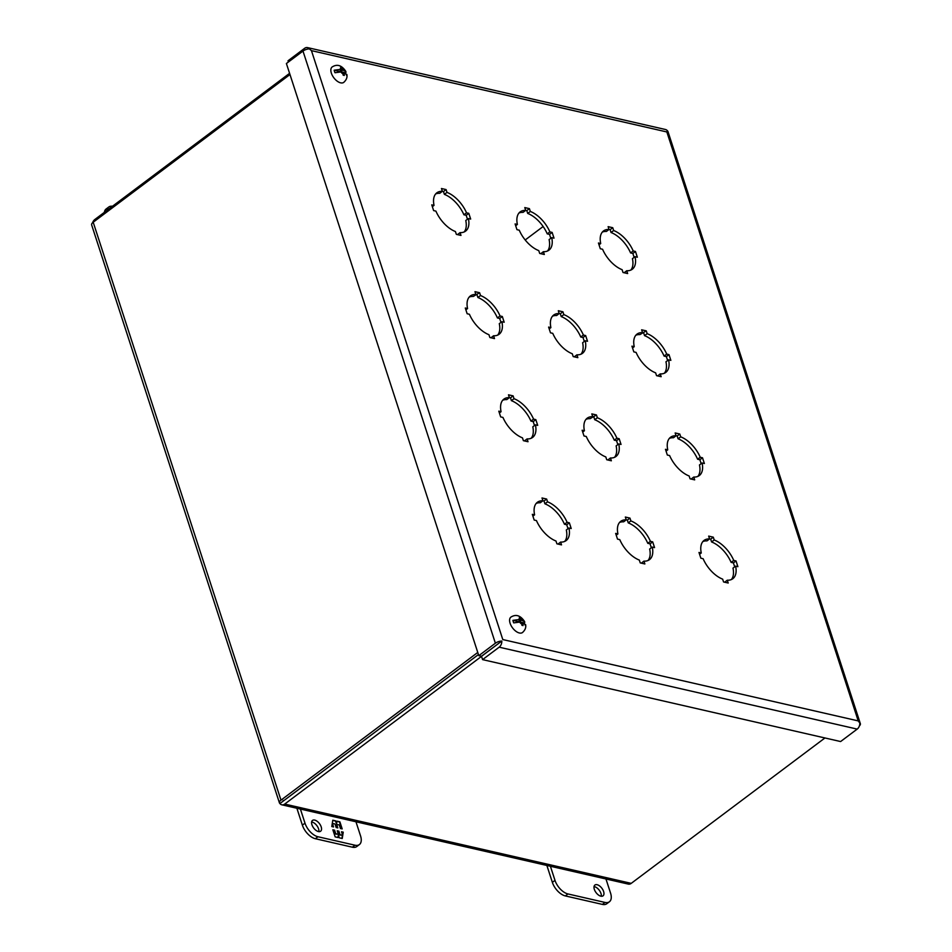 <?xml version="1.0" encoding="UTF-8"?>
<svg xmlns="http://www.w3.org/2000/svg" width="952" height="952" viewBox="0 0 952 952"><rect width="100%" height="100%" fill="white"/><g stroke="black" fill="none" stroke-linecap="round" stroke-linejoin="round"><path stroke-width="1.43" d="M346.837 74.411C347.48 77.29 346.433 79.968 343.696 82.419A9.651 5.188 -126.9 0 1 337.067 81.063A9.651 5.188 -126.9 0 1 331.355 73.137A9.651 5.188 -126.9 0 1 332.117 66.985C337.198 63.76 341.792 65.272 345.897 71.507L345.873 72.888L340.578 71.674L342.756 70.031L345.897 71.507M346.695 75.41L345.124 72.911A3.415 1.833 -126.9 0 1 344.077 74.101L344.303 75.434L343.184 75.184L342.97 73.851A3.415 1.833 -126.9 0 1 340.923 71.947L334.973 72.733A8.675 4.665 53.1 0 1 334.485 71.448A8.675 4.665 53.1 0 1 334.164 70.21L340.102 69.425A3.415 1.833 -126.9 0 1 341.149 68.235L340.578 67.164L341.697 67.413L342.256 68.484A3.415 1.833 -126.9 0 1 344.303 70.388M341.697 67.413L341.006 67.925M340.102 69.425L341.649 69.782L341.149 68.235M341.649 69.782L339.459 71.424L334.164 70.21M342.97 73.851L342.47 72.304L340.923 71.947M345.124 72.911L343.577 72.554L344.077 74.101M343.577 72.554L342.756 73.173M342.256 68.484L342.756 70.031M340.578 71.674L340.292 70.805M536.452 520.577L534.179 520.054L532.323 514.33L534.596 514.842A23.943 12.876 53.1 0 1 537.392 502.275A23.943 12.876 53.1 0 1 542.926 500.788L542.009 497.979L546.638 499.038L547.555 501.847A23.943 12.876 53.1 0 1 567.083 522.279L569.356 522.803L571.212 528.527L568.939 528.015A23.943 12.876 53.1 0 1 566.142 540.581A23.943 12.876 53.1 0 1 560.621 542.069L561.525 544.877L556.896 543.818L555.98 541.01A23.943 12.876 53.1 0 1 536.452 520.577M502.942 417.428L500.669 416.905L498.8 411.169L501.073 411.692A23.943 12.876 53.1 0 1 503.882 399.126A23.943 12.876 53.1 0 1 509.403 397.638L508.487 394.818L513.116 395.877L514.032 398.698A23.943 12.876 53.1 0 1 533.56 419.13L535.833 419.642L537.702 425.377L535.429 424.854A23.943 12.876 53.1 0 1 532.62 437.42A23.943 12.876 53.1 0 1 527.099 438.908L528.015 441.728L523.386 440.669L522.47 437.849A23.943 12.876 53.1 0 1 502.942 417.428M469.419 314.267L467.146 313.743L465.29 308.02L467.563 308.543A23.943 12.876 53.1 0 1 470.359 295.965A23.943 12.876 53.1 0 1 475.881 294.489L474.977 291.669L479.606 292.728L480.522 295.548A23.943 12.876 53.1 0 1 500.05 315.969L502.323 316.492L504.179 322.228L501.906 321.705A23.943 12.876 53.1 0 1 499.11 334.271A23.943 12.876 53.1 0 1 493.588 335.758L494.493 338.579L489.863 337.52L488.947 334.699A23.943 12.876 53.1 0 1 469.419 314.267M435.909 211.118L433.636 210.594L431.768 204.87L434.041 205.382A23.943 12.876 53.1 0 1 436.849 192.816A23.943 12.876 53.1 0 1 442.371 191.328L441.454 188.52L446.083 189.579L447 192.387A23.943 12.876 53.1 0 1 466.528 212.82L468.8 213.343L470.669 219.067L468.396 218.555A23.943 12.876 53.1 0 1 465.587 231.122A23.943 12.876 53.1 0 1 460.066 232.609L460.982 235.418L456.353 234.359L455.437 231.55A23.943 12.876 53.1 0 1 435.909 211.118M619.788 539.641L617.515 539.13L615.646 533.394L617.931 533.917A23.943 12.876 53.1 0 1 620.728 521.339A23.943 12.876 53.1 0 1 626.249 519.863L625.333 517.043L629.974 518.102L630.878 520.923A23.943 12.876 53.1 0 1 650.418 541.343L652.691 541.866L654.548 547.602L652.275 547.079A23.943 12.876 53.1 0 1 649.478 559.645A23.943 12.876 53.1 0 1 643.945 561.133L644.861 563.953L640.232 562.894L639.316 560.073A23.943 12.876 53.1 0 1 619.788 539.641M586.277 436.492L583.992 435.968L582.136 430.245L584.409 430.756A23.943 12.876 53.1 0 1 587.205 418.19A23.943 12.876 53.1 0 1 592.739 416.702L591.823 413.894L596.452 414.953L597.368 417.761A23.943 12.876 53.1 0 1 616.896 438.194L619.169 438.717L621.037 444.441L618.764 443.93A23.943 12.876 53.1 0 1 615.956 456.496A23.943 12.876 53.1 0 1 610.434 457.983L611.351 460.792L606.721 459.733L605.805 456.924A23.943 12.876 53.1 0 1 586.277 436.492M552.755 333.343L550.482 332.819L548.614 327.083L550.899 327.607A23.943 12.876 53.1 0 1 553.695 315.041A23.943 12.876 53.1 0 1 559.217 313.553L558.3 310.733L562.941 311.792L563.846 314.612A23.943 12.876 53.1 0 1 583.386 335.044L585.658 335.568L587.515 341.292L585.242 340.768A23.943 12.876 53.1 0 1 582.445 353.347A23.943 12.876 53.1 0 1 576.912 354.822L577.828 357.643L573.199 356.583L572.283 353.763A23.943 12.876 53.1 0 1 552.755 333.343M519.245 230.182L516.96 229.67L515.103 223.934L517.376 224.458A23.943 12.876 53.1 0 1 520.173 211.88A23.943 12.876 53.1 0 1 525.706 210.404L524.79 207.584L529.419 208.643L530.335 211.463A23.943 12.876 53.1 0 1 549.863 231.883L552.136 232.407L554.005 238.143L551.732 237.619A23.943 12.876 53.1 0 1 548.923 250.186A23.943 12.876 53.1 0 1 543.402 251.673L544.318 254.493L539.689 253.434L538.772 250.614A23.943 12.876 53.1 0 1 519.245 230.182M703.123 558.717L700.851 558.193L698.982 552.457L701.267 552.981A23.943 12.876 53.1 0 1 704.063 540.415A23.943 12.876 53.1 0 1 709.585 538.927L708.669 536.107L713.298 537.178L714.214 539.986A23.943 12.876 53.1 0 1 733.754 560.419L736.027 560.942L737.883 566.666L735.61 566.142A23.943 12.876 53.1 0 1 732.814 578.721A23.943 12.876 53.1 0 1 727.28 580.196L728.197 583.017L723.568 581.958L722.651 579.137A23.943 12.876 53.1 0 1 703.123 558.717M669.613 455.556L667.328 455.044L665.472 449.308L667.745 449.832A23.943 12.876 53.1 0 1 670.541 437.265A23.943 12.876 53.1 0 1 676.075 435.778L675.158 432.958L679.788 434.017L680.704 436.837A23.943 12.876 53.1 0 1 700.232 457.269L702.505 457.781L704.373 463.517L702.1 462.993A23.943 12.876 53.1 0 1 699.292 475.56A23.943 12.876 53.1 0 1 693.77 477.047L694.686 479.868L690.057 478.808L689.141 475.988A23.943 12.876 53.1 0 1 669.613 455.556M636.091 352.407L633.818 351.883L631.949 346.159L634.234 346.683A23.943 12.876 53.1 0 1 637.031 334.104A23.943 12.876 53.1 0 1 642.552 332.629L641.636 329.808L646.265 330.868L647.182 333.688A23.943 12.876 53.1 0 1 666.721 354.108L668.994 354.632L670.851 360.368L668.578 359.844A23.943 12.876 53.1 0 1 665.781 372.41A23.943 12.876 53.1 0 1 660.248 373.898L661.164 376.706L656.535 375.647L655.619 372.839A23.943 12.876 53.1 0 1 636.091 352.407M602.58 249.257L600.295 248.734L598.439 242.998L600.712 243.522A23.943 12.876 53.1 0 1 603.508 230.955A23.943 12.876 53.1 0 1 609.042 229.468L608.126 226.659L612.755 227.718L613.671 230.527A23.943 12.876 53.1 0 1 633.199 250.959L635.472 251.483L637.34 257.207L635.055 256.683A23.943 12.876 53.1 0 1 632.259 269.261A23.943 12.876 53.1 0 1 626.737 270.737L627.654 273.557L623.024 272.498L622.108 269.678A23.943 12.876 53.1 0 1 602.58 249.257M302.986 51.063L495.385 643.219L478.808 655.666L286.397 63.51L302.986 51.063A5.843 2.642 162 0 1 309.364 48.885L311.447 50.634L666.852 131.959L858.216 720.902L502.799 639.566L311.447 50.634L309.376 48.849A5.843 4.153 102.9 0 0 307.508 47.6L665.519 129.52A5.843 4.153 -77.1 0 1 667.4 130.781L666.852 131.959L667.435 130.829A5.843 2.642 162 0 1 667.947 131.495L860.346 723.663A5.843 2.642 -18 0 1 859.406 725.876M288.408 61.999L288.016 60.785L304.592 48.338A5.843 4.153 102.9 0 1 307.508 47.6M478.808 655.666L481.474 656.273L501.763 641.053A5.843 2.642 -18 0 0 495.385 643.219M501.811 641.089A5.843 4.153 102.9 0 1 499.169 647.182L857.193 729.101A5.843 4.153 -77.1 0 0 859.823 723.02L858.216 720.902L859.846 722.984A5.843 2.642 -18 0 1 860.346 723.663M532.906 516.115L534.596 514.842M542.926 500.788L540.296 502.763A23.943 12.876 53.1 0 0 536.202 503.418M546.638 499.038L544.008 501.002L542.902 500.752M567.083 522.279L564.453 524.243A23.943 12.876 53.1 0 0 544.925 503.822L547.555 501.847M568.011 528.705L566.726 524.766L569.356 522.803M564.715 541.402A23.943 12.876 53.1 0 0 566.321 529.978L568.939 528.015M560.621 542.069L558.003 544.068M499.383 412.966L501.073 411.692M509.403 397.638L506.785 399.602A23.943 12.876 53.1 0 0 502.68 400.268M513.116 395.877L510.498 397.853L509.391 397.603M533.56 419.13L530.942 421.093A23.943 12.876 53.1 0 0 511.414 400.661L514.032 398.698M534.5 425.556L533.215 421.617L535.833 419.642M531.192 438.253A23.943 12.876 53.1 0 0 532.799 426.829L535.429 424.854M527.099 438.908L524.481 440.883M465.861 309.805L467.563 308.543M479.606 292.728L473.263 296.453A23.943 12.876 53.1 0 0 469.169 297.107M500.05 315.969L497.42 317.944A23.943 12.876 53.1 0 0 477.892 297.512L480.522 295.548M500.978 322.407L499.693 318.468L502.323 316.492M497.682 335.104A23.943 12.876 53.1 0 0 499.288 323.668L501.906 321.705M493.588 335.758L490.97 337.77M432.351 206.655L434.041 205.382M442.371 191.328L439.741 193.304A23.943 12.876 53.1 0 0 435.647 193.958M446.083 189.579L443.465 191.542L442.359 191.292M466.528 212.82L463.91 214.783A23.943 12.876 53.1 0 0 444.382 194.363L447 192.387M467.468 219.246L466.183 215.307L468.8 213.343M464.159 231.943A23.943 12.876 53.1 0 0 465.766 220.519L468.396 218.555M460.066 232.609L457.46 234.608M616.23 535.179L617.931 533.917M626.249 519.863L623.631 521.827A23.943 12.876 53.1 0 0 619.538 522.481M629.974 518.102L627.344 520.078L626.237 519.816M650.418 541.343L647.788 543.318A23.943 12.876 53.1 0 0 628.26 522.886L630.878 520.923M651.346 547.781L650.061 543.842L652.691 541.866M648.05 560.478A23.943 12.876 53.1 0 0 649.657 549.042L652.275 547.079M643.945 561.133L641.339 563.144M582.719 432.029L584.409 430.756M596.452 414.953L590.109 418.678A23.943 12.876 53.1 0 0 586.015 419.332M616.896 438.194L614.278 440.169A23.943 12.876 53.1 0 0 594.738 419.737L597.368 417.761M617.824 444.62L616.551 440.681L619.169 438.717M614.528 457.329A23.943 12.876 53.1 0 0 616.134 445.893L618.764 443.93M610.434 457.983L607.828 459.995M549.197 328.88L550.899 327.607M559.217 313.553L556.599 315.528A23.943 12.876 53.1 0 0 552.505 316.183M562.941 311.792L560.312 313.767L559.205 313.517M583.386 335.044L580.756 337.008A23.943 12.876 53.1 0 0 561.228 316.588L563.846 314.612M584.314 341.47L583.029 337.532L585.658 335.568M581.017 354.168A23.943 12.876 53.1 0 0 582.624 342.744L585.242 340.768M576.912 354.822L574.294 356.798M515.687 225.731L517.376 224.458M525.706 210.404L523.076 212.367A23.943 12.876 53.1 0 0 518.983 213.022M529.419 208.643L526.801 210.618L525.694 210.356M549.863 231.883L547.245 233.859A23.943 12.876 53.1 0 0 527.705 213.426L530.335 211.463M550.792 238.321L549.518 234.382L552.136 232.407M547.495 251.019A23.943 12.876 53.1 0 0 549.102 239.595L551.732 237.619M543.402 251.673L540.784 253.684M699.565 554.254L701.267 552.981M709.585 538.927L706.967 540.903A23.943 12.876 53.1 0 0 702.862 541.557M713.298 537.178L710.68 539.141L709.573 538.891M733.754 560.419L731.124 562.382A23.943 12.876 53.1 0 0 711.596 541.962L714.214 539.986M734.682 566.845L733.397 562.906L736.027 560.942M731.386 579.542A23.943 12.876 53.1 0 0 732.992 568.118L735.61 566.142M727.28 580.196L724.674 582.207M666.055 451.105L667.745 449.832M676.075 435.778L673.445 437.742A23.943 12.876 53.1 0 0 669.351 438.396M679.788 434.017L677.158 435.992L676.063 435.73M700.232 457.269L697.614 459.233A23.943 12.876 53.1 0 0 678.074 438.801L680.704 436.837M701.16 463.695L699.887 459.757L702.505 457.781M697.864 476.393A23.943 12.876 53.1 0 0 699.47 464.969L702.1 462.993M693.77 477.047L691.14 479.023M632.533 347.944L634.234 346.683M646.265 330.868L639.934 334.592A23.943 12.876 53.1 0 0 635.829 335.247M666.721 354.108L664.091 356.084A23.943 12.876 53.1 0 0 644.563 335.651L647.182 333.688M667.649 360.534L666.364 356.595L668.994 354.632M664.353 373.243A23.943 12.876 53.1 0 0 665.96 361.808L668.578 359.844M660.248 373.898L657.642 375.909M599.022 244.795L600.712 243.522M609.042 229.468L606.412 231.443A23.943 12.876 53.1 0 0 602.318 232.098M612.755 227.718L610.125 229.682L609.03 229.432M633.199 250.959L630.581 252.923A23.943 12.876 53.1 0 0 611.041 232.502L613.671 230.527M634.127 257.385L632.854 253.446L635.472 251.483M630.831 270.082A23.943 12.876 53.1 0 0 632.437 258.658L635.055 256.683M626.737 270.737L624.119 272.748M566.726 524.766L564.453 524.243M544.925 503.822L544.008 501.002M533.215 421.617L530.942 421.093M511.414 400.661L510.498 397.853M499.693 318.468L497.42 317.944M477.892 297.512L476.976 294.692M466.183 215.307L463.91 214.783M444.382 194.363L443.465 191.542M650.061 543.842L647.788 543.318M628.26 522.886L627.344 520.078M616.551 440.681L614.278 440.169M594.738 419.737L593.834 416.916M583.029 337.532L580.756 337.008M561.228 316.588L560.312 313.767M549.518 234.382L547.245 233.859M527.705 213.426L526.801 210.618M733.397 562.906L731.124 562.382M711.596 541.962L710.68 539.141M699.887 459.757L697.614 459.233M678.074 438.801L677.158 435.992M666.364 356.595L664.091 356.084M644.563 335.651L643.647 332.831M632.854 253.446L630.581 252.923M611.041 232.502L610.125 229.682M857.193 729.101L840.604 741.548L482.581 659.617L481.51 656.321L501.763 641.053M482.581 659.617L499.169 647.182M498.729 643.326L498.098 643.873M601.283 896.248A6.759 3.629 53.1 0 0 600.974 893.464A6.759 3.629 53.1 0 0 594.048 886.598M603.604 891.5A6.759 3.629 -126.9 0 1 603.033 895.844A6.759 3.629 -126.9 0 1 598.38 894.951A6.759 3.629 -126.9 0 1 594.346 889.382A6.759 3.629 -126.9 0 1 594.917 885.039A6.759 3.629 -126.9 0 1 599.57 885.931A6.759 3.629 -126.9 0 1 603.604 891.5M550.411 866.272L554.992 880.374A13.518 7.271 53.1 0 0 567.975 893.952L605.008 902.437A13.518 7.271 53.1 0 0 609.399 901.782A13.518 7.271 53.1 0 0 610.553 893.083L605.96 878.982M546.876 865.463L552.362 882.349A13.518 7.271 53.1 0 0 565.357 895.927L602.39 904.4A13.518 7.271 53.1 0 0 606.781 903.745L609.399 901.782M321.193 826.871A6.759 3.629 -126.9 0 1 320.622 831.215A6.759 3.629 -126.9 0 1 315.969 830.334A6.759 3.629 -126.9 0 1 311.935 824.753A6.759 3.629 -126.9 0 1 312.506 820.41A6.759 3.629 -126.9 0 1 317.159 821.302A6.759 3.629 -126.9 0 1 321.193 826.871M318.872 831.62A6.759 3.629 53.1 0 0 318.563 828.847A6.759 3.629 53.1 0 0 311.637 821.981M355.965 821.778L360.546 835.88A13.518 7.271 -126.9 0 1 359.392 844.567L356.774 846.542A13.518 7.271 -126.9 0 1 352.383 847.197L315.35 838.712A13.518 7.271 -126.9 0 1 302.367 825.134L296.881 808.248M359.392 844.567A13.518 7.271 -126.9 0 1 355.013 845.221L317.968 836.748A13.518 7.271 -126.9 0 1 304.985 823.171L300.404 809.057M332.855 829.787L335.152 836.856L338.079 837.534L338.448 835.213L339.281 837.808L342.244 838.486L343.244 832.167L341.494 831.762L342.649 835.297L340.007 834.702L338.864 831.167L337.234 830.787L338.388 834.333L335.747 833.726L334.604 830.192L332.855 829.787M342.185 828.906L339.888 821.838L336.96 821.159L336.591 823.48L335.747 820.886L332.795 820.207L331.796 826.526L333.545 826.931L332.391 823.397L335.033 823.992L336.175 827.526L337.805 827.907L336.651 824.372L339.281 824.967L340.435 828.502L342.185 828.906M332.974 830.18L334.604 830.192M334.235 830.465L335.747 833.726M335.39 834L338.388 834.333M337.365 831.179L338.864 831.167M338.495 831.441L340.007 834.702M339.65 834.975L342.649 835.297M341.625 832.155L343.244 832.167M342.875 832.441L342.494 834.844M342.399 835.487L341.935 838.414M337.77 837.462L338.448 835.213M336.901 821.505L339.888 821.838M339.519 822.111L341.697 828.799M337.305 827.788L336.651 824.372M332.177 824.123L333.057 826.812M332.736 820.553L335.747 820.886M335.39 821.159L336.591 823.48M112.503 206.251A13.518 7.271 53.1 0 0 108.766 207.024A13.518 7.271 53.1 0 0 106.969 210.392M108.766 207.024L106.136 208.988A13.518 7.271 53.1 0 0 104.351 212.367M283.648 800.763L478.44 654.559L279.936 803.548L283.648 800.763L283.137 800.406M543.128 226.516L525.195 239.975L543.128 226.516M279.424 802.869L91.654 224.946A5.843 2.642 -18 0 1 93.201 222.232L280.983 800.144A5.843 2.642 -18 0 0 279.424 802.869A5.843 2.642 -18 0 0 279.936 803.548A5.843 4.153 -77.1 0 0 281.816 804.809A5.843 4.153 -77.1 0 0 284.719 804.071L481.522 656.356M281.816 804.809L628.332 884.099A5.843 4.153 -77.1 0 0 631.236 883.361L824.956 737.967M93.201 222.232L289.979 74.53M280.983 800.144L477.761 652.453M92.594 222.744A5.843 4.153 102.9 0 1 94.795 219.531L289.598 73.328M525.599 624.56C526.23 627.439 525.183 630.117 522.446 632.568A9.651 5.188 -126.9 0 1 515.817 631.212A9.651 5.188 -126.9 0 1 510.105 623.286A9.651 5.188 -126.9 0 1 510.867 617.134C515.96 613.909 520.554 615.42 524.647 621.656L524.623 623.036L519.328 621.823L521.517 620.18L524.647 621.656M525.444 625.559L523.886 623.06A3.415 1.833 -126.9 0 1 522.838 624.25L523.053 625.583L521.946 625.333L521.72 624A3.415 1.833 -126.9 0 1 519.673 622.096L513.735 622.882A8.675 4.665 53.1 0 1 513.235 621.596A8.675 4.665 53.1 0 1 512.914 620.359L518.852 619.573A3.415 1.833 -126.9 0 1 519.899 618.383L519.34 617.312L521.006 618.633A3.415 1.833 -126.9 0 1 523.064 620.537M520.447 617.562L519.768 618.074M518.852 619.573L520.399 619.931L519.899 618.383M520.399 619.931L518.221 621.573L512.914 620.359M521.72 624L521.22 622.453L519.673 622.096M523.886 623.06L522.339 622.703L522.838 624.25M522.339 622.703L521.506 623.322M521.006 618.633L521.517 620.18M519.328 621.823L519.042 620.954M605.008 902.437L602.39 904.4M567.975 893.952L565.357 895.927M554.992 880.374L552.362 882.349M304.985 823.171L302.367 825.134M315.35 838.712L317.968 836.748M352.383 847.197L355.013 845.221M284.719 804.071L631.236 883.361"/></g></svg>
